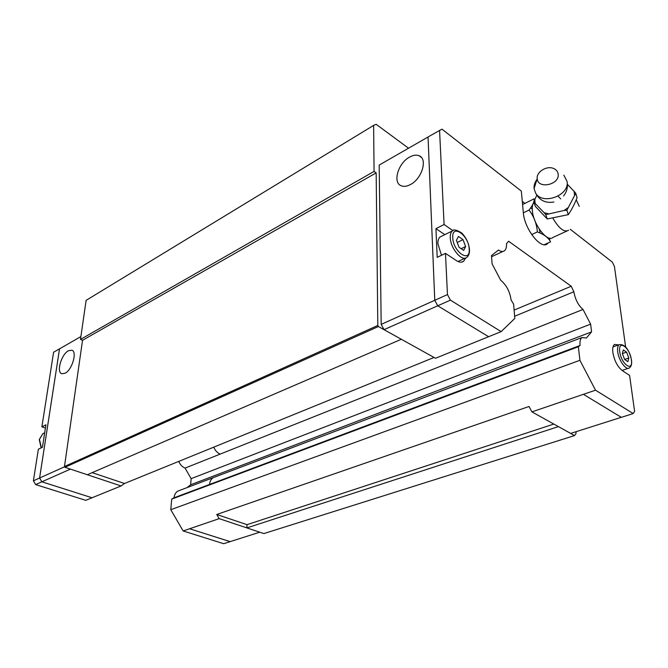 <?xml version="1.0" encoding="UTF-8"?>
<svg xmlns="http://www.w3.org/2000/svg" width="668" height="668" viewBox="0 0 668 668"><rect width="100%" height="100%" fill="white"/><g stroke="black" fill="none" stroke-linecap="round" stroke-linejoin="round"><path stroke-width="1" d="M410.411 184.56C406.862 186.439 403.773 186.84 401.151 185.746C392.392 182.564 398.22 163.009 409.584 157.089C413.225 155.076 416.414 154.634 419.153 155.769C427.921 158.859 421.925 178.849 410.411 184.56M64.479 466.498L82.531 340.304L80.477 339.428L86.114 300.366L373.629 125.4L374.072 171.417L376.167 172.878L377.804 325.466L64.479 466.498L64.938 467.283L87.316 474.739L401.334 339.269L435.503 358.265L501.142 331.62L514.811 318.436L513.634 304.207L511.095 299.974C509.834 291.507 506.394 284.96 500.758 280.335L492.099 263.877L491.489 255.585L498.428 250.066C500.933 251.711 502.979 251.928 504.557 250.709C506.052 249.398 506.703 247.043 506.494 243.653L508.632 241.257L571.24 286.246L573.862 291.782C575.24 299.481 578.288 305.368 583.022 309.451L590.629 324.147L591.581 331.879L586.42 337.966L581.911 337.557C580.317 338.851 579.699 341.49 580.066 345.473L578.363 346.734L579.916 360.303L595.514 390.187L583.414 394.32L621.307 417.341L633.189 413.567L634.6 411.396L629.59 375.424L622.15 370.489C617.466 366.657 614.368 360.678 612.865 352.545C612.372 348.412 612.915 345.715 614.485 344.446L618.543 344.88M441.506 255.285L437.916 243.787C437.816 240.605 438.5 238.367 439.97 237.048L441.631 236.23M536.972 179.408C534.776 182.372 533.815 185.428 534.083 188.585L535.536 192.918C542.115 205.527 569.662 195.691 567.09 181.496L563.85 175.141M537.214 178.648L537.214 178.648C537.765 189.528 559.893 184.794 558.164 174.089C557.78 171.442 556.219 169.555 553.471 168.419C546.616 165.447 536.179 172.018 537.214 178.648L534.083 188.593M574.538 195.006L574.088 191.332L575.749 193.261L566.898 210.286L564.126 210.462L567.892 207.79M564.126 210.462L545.748 214.637L544.111 212.691L548.244 213.735M544.111 212.691L533.815 202.087L534.801 199.632L535.16 203.272M533.907 202.354C532.538 204.066 532.029 206.855 532.371 210.721C533.315 224.598 547.601 242.918 552.97 237.416L566.923 231.044M544.286 244.688L550.591 241.824C548.319 237.624 543.919 234.318 537.389 231.921C536.663 223.646 533.882 216.365 529.039 210.078C532.797 205.268 534.484 201.511 534.099 198.805L522.576 204.55M68.428 350.75L71.852 350.207C77.48 351.627 72.161 369.88 65.063 373.253L61.765 373.746C56.145 372.226 61.406 354.257 68.428 350.75M219.146 518.652L246.859 527.887L247.035 524.664L216.741 514.485L219.146 518.652L189.587 528.764L230.118 541.631L259.777 532.204M230.126 541.648L223.655 543.702L183.141 530.96L189.587 528.764L230.159 541.614M80.895 336.572L59.535 348.855L39.604 478.012L41.867 481.812L92.042 497.76L121.067 485.97L124.49 483.498L92.176 472.643M60.045 348.562L59.527 348.838L39.587 478.021L41.85 481.82L92.042 497.76M45.416 428.088L41.884 426.827L45.925 424.798L42.443 447.251L38.368 449.205L33.4 480.81L35.646 484.584L85.729 500.332L92.034 497.769M39.587 478.021L33.4 480.81M59.527 348.838L53.599 352.245L41.884 426.827M183.141 530.96L170.783 509.701L171.726 499.105L174.014 497.794C174.406 494.662 175.684 492.425 177.863 491.097L179.692 490.404M187.023 487.615L190.656 484.768L191.148 478.655L185.069 468.101C182.289 466.94 180.185 464.711 178.757 461.404M41.85 481.82L35.646 484.584M87.341 474.731L121.067 485.97M580.066 345.473L174.014 497.794M213.735 447.159C215.213 450.574 217.351 452.887 220.139 454.115L185.069 468.101M70.424 469.111L41.867 481.812M64.629 466.757L39.604 478.012M575.908 431.745L576.083 433.423L574.522 435.578L263.885 533.573L246.859 527.904L558.406 426.618L531.912 411.872L529.048 406.478L216.741 514.485M488.6 336.705L437.724 305.794L434.768 300.283L428.046 136.957L441.965 129.141L521.332 191.081L523.32 212.591C524.33 228.815 541.105 250.166 547.451 243.703L548.253 242.885M583.414 394.32L531.912 411.872M532.262 215.004L533.615 216.883M539.31 229.182L540.195 233.09M531.678 234.577L537.389 231.921M523.345 212.833L529.039 210.078M567.658 184.618L574.088 191.332M535.377 206.429L547.242 218.954L568.276 214.662C571.524 209.952 574.455 204.308 577.077 197.72L575.749 193.261M568.276 214.662L566.898 210.286M547.251 218.954L545.748 214.637M535.377 206.437L533.815 202.087M534.792 199.632L536.771 195.273M459.033 247.277L456.419 240.28L458.432 236.48L463.016 239.637L465.604 246.559L463.642 250.391L459.033 247.277M457.229 242.442L463.016 239.637M461.137 248.696L465.604 246.559M444.805 234.66L435.945 228.623L444.086 224.523L452.837 230.56M465.596 258.015L463.701 261.171C461.78 262.674 459.308 262.466 456.294 260.545L445.472 253.372L437.189 257.355L435.945 228.623M624.638 359.501L622.351 353.581L623.319 349.898L626.542 352.119L628.813 357.99L627.878 361.697L624.638 359.501M622.367 353.623L626.542 352.119M624.63 359.476L628.813 357.99M501.142 331.62L450.424 300.141L447.46 294.58L445.472 253.372M633.189 413.567L595.514 390.187M570.28 229.291L612.23 262.031L614.401 266.273L625.615 346.867M549.973 238.217L549.555 240.238M444.086 224.523L439.561 130.335M542.074 232.856L542.199 234.076M522.284 201.36L524.848 203.331M530.676 207.832L532.271 209.051M401.334 339.269L384.05 329.658L450.424 300.141M384.05 329.658L381.186 324.381L447.46 294.58M621.282 417.325L570.656 433.415L558.406 426.601L574.522 435.578M381.186 324.381L379.19 165.079L428.054 136.99M124.49 483.498L434.041 357.455M571.24 286.246L514.118 310.094M514.627 316.256L573.862 291.782M220.139 454.115L583.022 309.451M590.629 324.147L191.148 478.655M591.581 331.879L190.656 484.768M578.363 346.734L171.726 499.105M579.916 360.303L170.783 509.701M373.629 125.4L376.151 124.298L408.532 148.204M401.334 339.286L378.38 326.527L377.804 325.466M553.839 424.063L247.035 524.664M64.938 467.283L378.38 326.527M374.072 171.417L80.477 339.428M376.167 172.878L82.531 340.304M631.469 359.843C628.914 349.03 624.789 343.97 619.111 344.671C617.741 345.782 617.282 348.153 617.716 351.777C618.685 360.478 626.158 370.765 629.381 367.926C631.293 366.582 632.003 363.985 631.51 360.135M619.779 351.819C621.273 364.528 633.464 372.635 631.335 359.718C629.866 347.335 617.816 338.91 619.779 351.819M453.53 230.251L452.261 230.961C450.808 232.272 450.149 234.526 450.274 237.716C450.466 248.471 462.122 262.148 466.84 257.33C468.744 255.786 469.629 253.272 469.504 249.774M452.745 237.775C453.163 252.02 470.556 263.609 469.195 249.005C468.777 235.186 451.685 223.229 452.745 237.775M560.702 198.88L558.005 196.15M41.366 447.769L39.437 439.402L42.81 433.716L44.689 432.772L42.81 433.716L39.253 439.569L41.149 447.869M209.535 484.467C209.877 481.252 211.121 478.973 213.284 477.637L215.096 476.944M552.995 218.403C559.016 228.59 564.21 232.556 568.585 230.293M628.237 368.319L622.1 370.456M465.137 258.132L457.998 261.489M579.273 206.362L576.234 199.849M213.276 477.637L177.863 491.097M567.424 185.746C567.249 189.578 565.971 192.985 563.575 195.974M535.536 192.918C539.418 200.4 545.547 203.431 553.922 202.02M469.479 249.306C468.719 242.968 466.139 237.541 461.747 233.032C456.611 229.775 453.447 229.091 452.261 230.961L439.97 237.048M619.111 344.671L613.015 346.901M461.738 262.09L463.701 261.171M545.439 244.622L547.451 243.703M419.153 155.769L421.366 157.397M491.573 256.721L503.004 251.435M213.284 477.637L581.911 337.557"/></g></svg>
